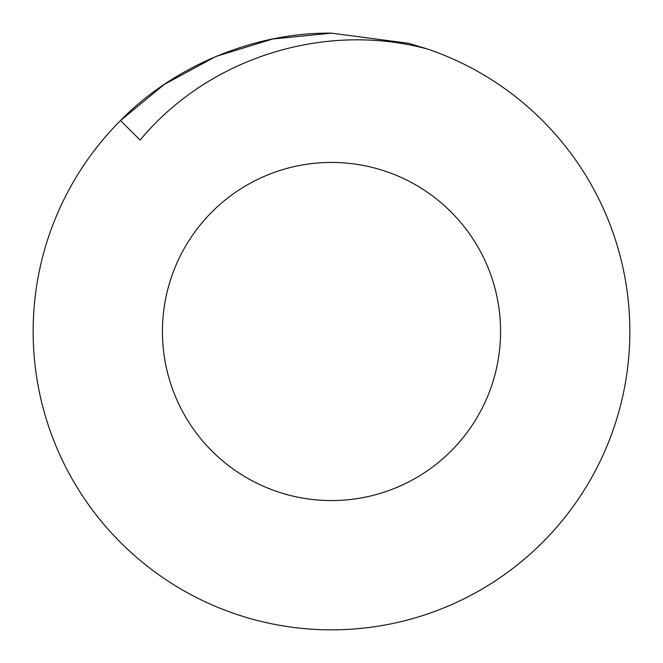 <?xml version="1.0" encoding="UTF-8"?>
<svg xmlns="http://www.w3.org/2000/svg" width="663" height="663" viewBox="0 0 663 663"><rect width="100%" height="100%" fill="white"/><g stroke="black" fill="none" stroke-linecap="round" stroke-linejoin="round"><path stroke-width="0.99" d="M331.5 162.435A169.065 169.065 0 0 0 162.435 331.5A169.065 169.065 0 0 0 331.5 500.565A169.065 169.065 0 0 0 500.565 331.5A169.065 169.065 0 0 0 331.5 162.435M427.975 49.178A298.35 298.35 0 0 1 331.5 629.85A298.35 298.35 0 0 1 120.533 120.533L140.092 140.092C208.522 57.49 324.994 21.133 427.975 49.178L408.723 43.319L331.5 33.15C252.943 32.238 172.297 67.369 120.533 120.533L140.092 140.092M331.5 33.15L272.717 39.001L215.898 56.454L164.325 84.383L120.533 120.533"/></g></svg>
